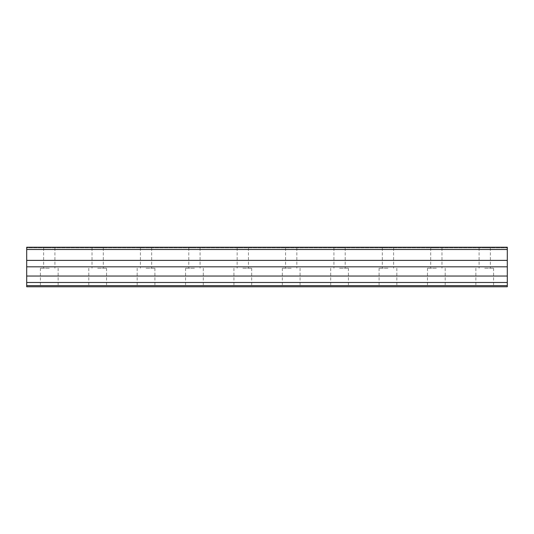 <?xml version="1.0" encoding="UTF-8"?>
<svg xmlns="http://www.w3.org/2000/svg" width="534" height="534" viewBox="0 0 534 534"><rect width="100%" height="100%" fill="white"/><g stroke="black" fill="none" stroke-linecap="round" stroke-linejoin="round"><path stroke-width="0.4" stroke-dasharray="2.67 2" d="M484.718 268.208L493.59 268.208L484.718 268.208M484.718 286.758L493.59 286.758L484.718 286.758M484.718 247.889L490.366 247.889L484.718 247.889M436.338 268.208L427.467 268.208L436.338 268.208M436.338 286.758L427.467 286.758L436.338 286.758M436.338 247.889L430.691 247.889L436.338 247.889M387.958 268.208L379.087 268.208L387.958 268.208M387.958 286.758L379.087 286.758L387.958 286.758M387.958 247.889L382.311 247.889L387.958 247.889M339.571 268.208L348.442 268.208L339.571 268.208M339.571 286.758L348.442 286.758L339.571 286.758M339.571 247.889L345.218 247.889L339.571 247.889M291.19 268.208L282.319 268.208L291.19 268.208M291.19 286.758L282.319 286.758L291.19 286.758M291.19 247.889L296.837 247.889L291.19 247.889M242.81 268.208L251.681 268.208L242.81 268.208M242.81 286.758L251.681 286.758L242.81 286.758M242.81 247.889L237.163 247.889L242.81 247.889M194.429 268.208L185.558 268.208L194.429 268.208M194.429 286.758L185.558 286.758L194.429 286.758M194.429 247.889L188.782 247.889L194.429 247.889M146.042 268.208L154.913 268.208L146.042 268.208M146.042 286.758L154.913 286.758L146.042 286.758M146.042 247.889L151.689 247.889L146.042 247.889M97.662 268.208L106.533 268.208L97.662 268.208M97.662 286.758L106.533 286.758L97.662 286.758M97.662 247.889L103.309 247.889L97.662 247.889M49.282 268.208L40.41 268.208L49.282 268.208M49.282 286.758L40.41 286.758L49.282 286.758M49.282 247.889L43.634 247.889L49.282 247.889M26.7 285.63L507.3 285.63L507.3 286.758L26.7 286.758L26.7 282.486L507.3 282.486L507.3 285.63M26.7 282.486L26.7 276.038L507.3 276.038L507.3 282.486M26.7 276.038L26.7 266.833L507.3 266.833L507.3 276.038M26.7 266.833L26.7 260.385L507.3 260.385L507.3 266.833M26.7 260.385L26.7 249.505L507.3 249.505L507.3 260.385M26.7 249.505L26.7 247.242L507.3 247.242L507.3 249.505M26.7 247.889L26.7 247.242L26.7 247.889L507.3 247.889L26.7 247.889M26.7 247.242L507.3 247.242L507.3 247.889L507.3 247.242L26.7 247.242M493.59 268.208L493.59 286.758M490.366 247.889L490.366 268.208M445.209 268.208L445.209 286.758M441.985 247.889L441.985 268.208M396.829 268.208L396.829 286.758M393.598 247.889L393.598 268.208M348.442 268.208L348.442 286.758M345.218 247.889L345.218 268.208M300.061 268.208L300.061 286.758M296.837 247.889L296.837 268.208M251.681 268.208L251.681 286.758M248.45 247.889L248.45 268.208M203.294 268.208L203.294 286.758M200.07 247.889L200.07 268.208M154.913 268.208L154.913 286.758M151.689 247.889L151.689 268.208M106.533 268.208L106.533 286.758M103.309 247.889L103.309 268.208M58.146 268.208L58.146 286.758M54.922 247.889L54.922 268.208M43.634 247.889L43.634 268.208M40.41 268.208L40.41 286.758M92.015 247.889L92.015 268.208M88.791 268.208L88.791 286.758M140.402 247.889L140.402 268.208M137.171 268.208L137.171 286.758M188.782 247.889L188.782 268.208M185.558 268.208L185.558 286.758M237.163 247.889L237.163 268.208M233.939 268.208L233.939 286.758M285.55 247.889L285.55 268.208M282.319 268.208L282.319 286.758M333.93 247.889L333.93 268.208M330.706 268.208L330.706 286.758M382.311 247.889L382.311 268.208M379.087 268.208L379.087 286.758M430.691 247.889L430.691 268.208M427.467 268.208L427.467 286.758M479.078 247.889L479.078 268.208M475.854 268.208L475.854 286.758"/><path stroke-width="0.8" d="M26.7 249.505L507.3 249.505L507.3 247.242L26.7 247.242L26.7 260.385L507.3 260.385L507.3 249.505M26.7 260.385L26.7 266.833L507.3 266.833L507.3 260.385M26.7 266.833L26.7 276.038L507.3 276.038L507.3 266.833M26.7 276.038L26.7 282.486L507.3 282.486L507.3 276.038M26.7 282.486L26.7 285.63L507.3 285.63L507.3 282.486M26.7 285.63L26.7 286.758L507.3 286.758L507.3 285.63"/></g></svg>
